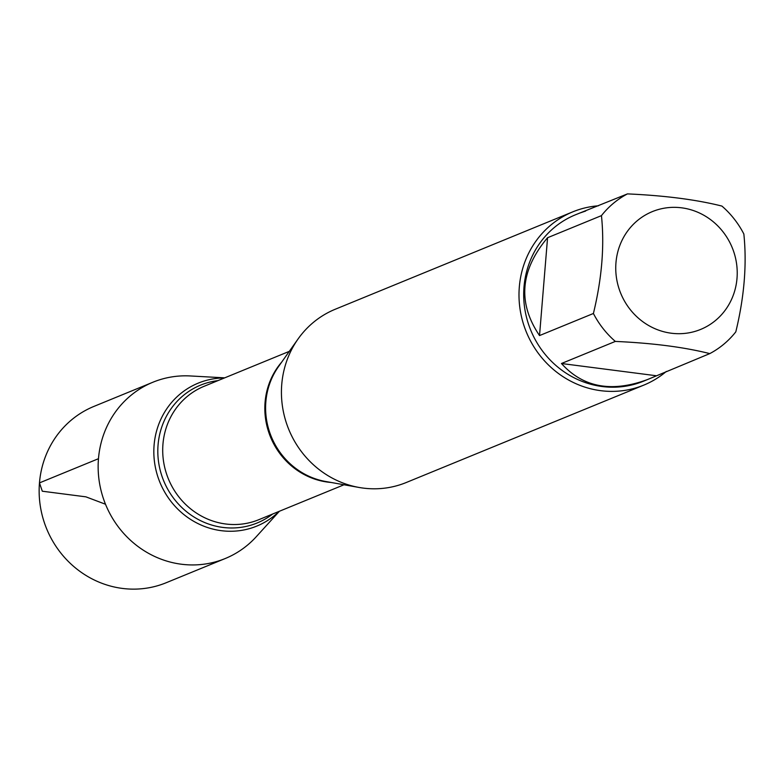<?xml version="1.0" encoding="UTF-8"?>
<svg xmlns="http://www.w3.org/2000/svg" width="783" height="783" viewBox="0 0 783 783"><rect width="100%" height="100%" fill="white"/><g stroke="black" fill="none" stroke-linecap="round" stroke-linejoin="round"><path stroke-width="1.17" d="M623.199 298.675A63.668 60.232 67.7 0 0 689.02 332.804A63.668 60.232 67.7 0 0 737.009 278.327A63.668 60.232 67.7 0 0 663.945 208.239A63.668 60.232 67.7 0 0 623.199 298.675M593.406 313.484A89.879 85.034 67.7 0 0 615.33 341.417C652.64 343.091 684.127 347.153 709.79 353.603A89.879 85.034 67.7 0 0 735.805 331.855C744.3 296.865 746.982 264.243 743.85 234A89.879 85.034 67.7 0 0 721.916 206.076C696.263 199.626 664.777 195.564 627.457 193.89A89.879 85.034 67.7 0 0 601.452 215.628C604.584 245.872 601.902 278.494 593.406 313.484L539.526 335.574L547.571 237.719C520.127 270.341 517.446 302.962 539.526 335.574M615.33 341.417L561.46 363.508C583.002 387.458 611.709 392.792 647.58 379.52L643.538 381.174A89.879 85.034 -112.3 0 1 530.766 330.269A89.879 85.034 -112.3 0 1 575.339 214.845L627.457 193.89M647.58 379.52L709.79 353.603M601.452 215.628L547.571 237.719M585.664 211.028L579.381 213.191M572.804 211.841L335.232 309.256A93.627 88.577 67.7 0 0 298.098 338.931A93.627 88.577 67.7 0 0 358.986 487.447A93.627 88.577 67.7 0 0 406.269 482.504L643.841 385.099A93.627 88.577 -112.3 0 1 519.315 286.989A93.627 88.577 -112.3 0 1 572.804 211.841A93.627 88.577 -112.3 0 1 598.418 205.792M154.094 445.136A77.243 73.073 -112.3 0 1 224.437 377.954A77.243 73.073 67.7 0 0 154.094 445.136A77.243 73.073 67.7 0 0 196.142 522.643A77.243 73.073 67.7 0 0 279.139 511.368A77.243 73.073 -112.3 0 1 196.142 522.643A77.243 73.073 -112.3 0 1 154.094 445.136M666.333 371.426A93.627 88.577 -112.3 0 1 643.841 385.099M655.919 375.693L561.46 363.508M224.692 377.846L190.318 375.957A95.281 90.143 67.7 0 0 152.9 382.231A95.281 90.143 67.7 0 0 98.472 458.701A95.281 90.143 67.7 0 0 225.191 558.543A95.281 90.143 67.7 0 0 256.247 536.737L279.394 511.26M152.9 382.231L93.891 406.426A95.281 90.143 67.7 0 0 46.637 528.779A95.281 90.143 67.7 0 0 166.182 582.738L225.191 558.543M105.499 504.232L85.905 496.843L42.302 491.215L39.463 482.896L98.472 458.701M298.098 338.931L278.494 366.63A72.408 68.503 67.7 0 0 265.848 401.796A72.408 68.503 67.7 0 0 325.581 481.476L358.986 487.447M330.984 482.445A72.095 68.209 -112.3 0 1 265.075 402.266A72.095 68.209 -112.3 0 1 281.665 362.147M289.299 351.361L204.138 386.283A72.095 68.209 67.7 0 0 162.952 444.147A72.095 68.209 67.7 0 0 258.84 519.687L344.001 484.765M272.68 514.01A74.502 70.48 -112.3 0 1 195.065 517.661A74.502 70.48 -112.3 0 1 158.068 444.91A74.502 70.48 -112.3 0 1 217.977 380.607"/></g></svg>
